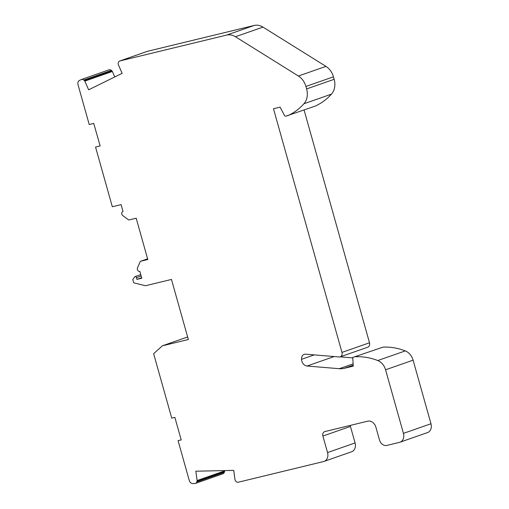 <?xml version="1.0" encoding="UTF-8"?>
<svg xmlns="http://www.w3.org/2000/svg" width="509" height="509" viewBox="0 0 509 509"><rect width="100%" height="100%" fill="white"/><g stroke="black" fill="none" stroke-linecap="round" stroke-linejoin="round"><path stroke-width="0.76" d="M141.636 277.742L136.934 279.39L141.769 278.219L139.848 271.386A2.341 1.864 70.7 0 1 137.786 270.4A2.341 1.864 70.7 0 1 137.487 267.849L140.198 261.658A1.018 0.808 70.7 0 1 140.675 261.238L147.604 258.814L140.611 261.257M324.087 461.402L351.617 451.769A7.807 6.203 -109.3 0 0 355.078 442.938L327.548 452.571A7.807 6.203 70.7 0 1 324.087 461.402A7.807 6.203 70.7 0 1 323.616 461.542L238.327 482.208A3.124 2.481 70.7 0 1 235.495 480.782L235.196 480.286A1.171 0.929 70.7 0 1 234.993 479.72L233.733 470.386L195.844 471.207L197.104 480.541A1.171 0.929 70.7 0 1 197.053 481.12L196.779 481.928A3.124 2.481 70.7 0 1 195.418 483.397A3.124 2.481 70.7 0 1 194.794 483.505L192.796 483.55A3.907 3.105 70.7 0 1 189.259 480.458L178.074 440.66L181.198 439.903L174.867 417.374L171.743 418.131L153.629 353.691L162.384 345.808L188.355 339.516L171.469 279.441L145.498 285.734L133.708 282.826L132.798 279.575L134.541 277.004A1.33 1.056 -109.3 0 1 136.45 277.659L136.934 279.39M262.975 27.104L325.951 66.386L298.414 76.019L235.438 36.737L262.975 27.104A15.62 12.407 -109.3 0 0 254.182 25.45L226.645 35.083L119.914 60.94L147.445 51.314A3.124 2.481 -109.3 0 0 147.26 51.364L119.723 60.997A3.124 2.481 70.7 0 0 118.196 63.466L118.19 64.032A1.171 0.929 70.7 0 0 118.311 64.624L122.128 73.334L88.636 89.807L84.825 81.096L112.355 71.464A1.171 0.929 -109.3 0 0 112.012 70.986L111.344 70.401A3.124 2.481 -109.3 0 0 109.002 69.835L81.472 79.461A3.124 2.481 70.7 0 0 81.249 79.557L79.48 80.422A3.907 3.105 70.7 0 0 78.03 84.723L89.215 124.52L93.739 123.426L100.146 145.937L95.546 147.05L112.324 206.749L121.085 204.624L123.006 211.458A2.341 1.864 70.7 0 0 122.866 211.496A2.341 1.864 70.7 0 0 121.715 213.341A2.341 1.864 70.7 0 0 122.803 215.612L128.427 219.786A1.018 0.808 70.7 0 0 129.063 219.939L136.189 218.208L147.801 259.514L140.675 261.238M327.548 452.571L322.903 436.048L350.434 426.415L355.078 442.938M382.991 347.144L352.731 357.439L382.991 347.144A74.187 58.936 70.7 0 1 405.291 350.911A12.496 9.925 70.7 0 1 413.098 360.162L430.97 423.749L403.44 433.375A7.807 6.203 70.7 0 1 399.979 442.213A7.807 6.203 70.7 0 1 399.508 442.353L386.827 445.426A7.031 5.586 70.7 0 1 379.491 439.98L375.903 427.216A7.807 6.203 70.7 0 0 367.752 421.172L324.869 431.562A3.907 3.105 -109.3 0 0 324.634 431.632A3.907 3.105 -109.3 0 0 322.903 436.048M403.44 433.375L385.567 369.795L413.098 360.162M355.46 356.777A74.187 58.936 70.7 0 1 377.761 360.537A12.496 9.925 70.7 0 1 385.567 369.795M352.731 357.439L353.271 366.13L344.179 368.331A23.427 18.61 70.7 0 1 339.274 368.701L307.048 366.022A6.248 4.963 70.7 0 1 301.551 359.316A5.465 4.346 -109.3 0 1 304.197 354.359A5.465 4.346 -109.3 0 1 305.674 354.175L339.191 356.962A3.907 3.105 70.7 0 0 340.241 356.828A3.907 3.105 70.7 0 0 341.972 352.413L273.479 108.748L280.128 107.138L284.423 115.339A1.559 1.241 70.7 0 0 285.899 116.167L315.236 106.101A74.187 58.936 70.7 0 0 331.467 94.133L303.93 103.76A74.187 58.936 70.7 0 1 287.7 115.734M298.414 76.019A15.62 12.407 70.7 0 1 305.922 86.454L306.622 88.941A15.62 12.407 70.7 0 1 303.93 103.76M226.645 35.083A15.62 12.407 70.7 0 1 235.438 36.737M81.472 79.461A3.124 2.481 70.7 0 1 83.807 80.034L84.475 80.613A1.171 0.929 70.7 0 1 84.825 81.096M350.268 425.409A3.907 3.105 -109.3 0 0 350.434 426.415M187.636 336.977L162.384 345.808M325.951 66.386A15.62 12.407 70.7 0 1 333.459 76.821L334.159 79.309A15.62 12.407 70.7 0 1 331.467 94.133M112.355 71.464L114.76 76.961M340.158 356.854L352.756 357.903M147.445 51.314L254.182 25.45M304.077 110.008L369.509 342.78L341.972 352.413M340.241 356.828L367.778 347.202A3.907 3.105 -109.3 0 0 369.509 342.78M399.979 442.213L427.509 432.58A7.807 6.203 -109.3 0 0 430.97 423.749M224.59 470.583L224.634 470.914L197.104 480.541M195.418 483.397L222.948 473.764A3.124 2.481 -109.3 0 0 224.31 472.301L224.584 471.487A1.171 0.929 -109.3 0 0 224.634 470.914M314.218 354.888L301.551 359.316M112.012 70.986L84.475 80.613M141.152 276.018L136.45 277.659M305.922 86.454L333.459 76.821M334.159 79.309L306.622 88.941M111.344 70.401L83.807 80.034M353.131 363.852L339.274 368.701M307.048 366.022L334.159 356.542M405.291 350.911L377.761 360.537M353.208 365.176L344.179 368.331M197.053 481.12L224.584 471.487M224.31 472.301L196.779 481.928M140.764 274.637L134.987 276.654"/></g></svg>
